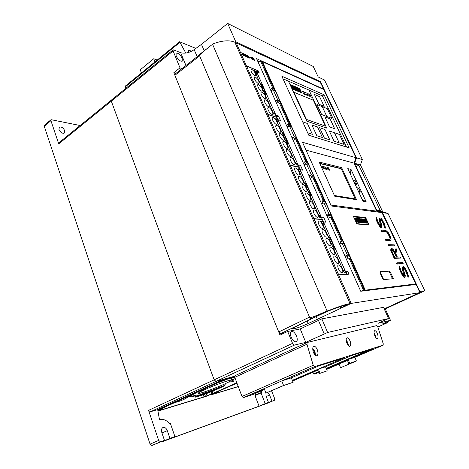 <?xml version="1.0" encoding="UTF-8"?>
<svg xmlns="http://www.w3.org/2000/svg" width="469" height="469" viewBox="0 0 469 469"><rect width="100%" height="100%" fill="white"/><g stroke="black" fill="none" stroke-linecap="round" stroke-linejoin="round"><path stroke-width="0.7" d="M188.52 52L188.972 52.323M188.726 52.405L188.391 50.271C188.931 49.954 189.875 50.33 191.217 51.414M195.872 48.424L179.627 41.764L185.824 53.079M141.468 72.912L140.254 69.793L153.709 58.754L154.958 61.902M157.232 60.044L153.709 58.754M179.627 41.764L125.053 86.308L125.563 88.571M182.048 68.585L180.002 67.841L173.102 50.951L173.096 49.902L173.647 49.896L180.676 52.686C184.809 53.871 189.318 52.856 194.195 49.644L201.465 44.332L227.682 23.45L313.245 66.469L318.228 76.992L324.495 80.006L362.367 159.554L360.444 164.877L382.745 211.924L388.004 213.407L382.511 212.692L377.176 211.185L376.748 210.27L376.378 210.475M150.356 411.794L148.544 410.375L158.669 440.426L160.492 441.816L164.467 440.368L161.817 432.553C161.143 430.073 161.529 428.385 162.989 427.494C164.777 427.036 166.208 428.086 167.292 430.648L169.93 438.374L174.908 436.557L170.37 423.384L169.162 423.314C166.835 420.629 164.367 419.356 161.746 419.497L159.442 419.444L157.69 409.584L150.356 411.794L215.992 381.414L234.629 376.214L215.992 381.414L214.163 379.849L111.3 101.146L111.458 100.044M387.722 321.576L387.64 322.625L382.692 323.821L390.46 320.35L378.102 323.264L388.584 318.557L327.632 332.457L305.776 342.37L294.391 345.114L215.992 381.408L214.163 379.843L111.305 101.152L111.388 100.096L58.883 142.799L58.731 143.854L50.916 120.668L51.051 119.677L80.123 125.516M261.643 390.765L261.638 392.348L261.051 392.94L265.19 403.627L259.087 406.201L168.101 439.465L174.908 436.557M216.408 392.782L212.92 394.06L216.408 392.782M238.281 386.62L210.868 394.898L236.886 382.927M238.234 386.497L215.195 393.479L218.355 391.85L216.655 392.195L236.921 383.032M237.038 383.331L229.3 386.479M157.69 409.584L223.396 379.421L234.617 376.29M157.848 410.475L161.535 409.179L157.906 410.791M234.629 376.818L226.662 379.052L219.533 381.778L157.807 410.234M236.851 382.845L205.774 396.51L157.953 411.061M224.194 380.465L220.084 381.954L224.194 380.465M210.505 394.57L206.952 395.871L210.505 394.57M236.816 382.739L214.444 392.864L204.021 396.891L159.671 410.352L162.825 408.663L160.421 409.185L216.379 383.396L228.544 378.741L234.67 377.023M232.8 379.638L235.221 378.53M189.06 396.686L191.035 396.106L195.456 397.132L203.265 394.81L213.682 390.794L223.279 386.415L226.164 383.279M199.999 395.783L217.716 388.959M190.971 396.123L190.385 395.971M224.733 383.941C215.834 388.051 200.755 393.555 198.469 393.509C197.232 393.456 199.155 392.242 204.25 389.868C213.717 385.459 230.086 379.573 231.1 380.171C231.686 380.459 229.564 381.719 224.733 383.941M197.009 392.36L183.49 399.629L177.575 401.956L175.383 402.291M206.26 391.31L204.695 392.834L200.251 394.834L194.401 395.361L192.173 395.004M228.831 381.954L233.339 381.672L228.467 382.141M232.284 381.655L233.169 380.611L233.339 381.672M231.358 378.8L232.753 379.515L231.287 379.187M231.657 377.867L234.74 377.252M255.505 395.344L255.611 393.385M261.051 392.94L255.001 395.56L259.087 406.201M169.93 438.374L161.4 442.015L260.911 405.621L268.485 402.425L266.099 396.276L265.917 393.022M265.19 403.627L268.485 402.425M267.518 392.471L269.605 395.056L271.985 401.147L264.375 404.155M271.985 401.147L264.446 404.325M271.551 390.73L274.629 398.586L274.441 400.25M160.492 441.816L151.886 445.497L164.467 440.368M161.4 442.015L161.301 441.722M151.886 445.497L150.068 444.125L44.256 126.302L44.397 125.311L51.051 119.677M58.983 129.561L59.299 127.205C61.357 126.53 63.168 127.691 64.728 130.687L64.411 133.055C62.365 133.729 60.554 132.563 58.983 129.561M376.795 325.597L307.131 342.487L306.949 344.228L313.251 365.287L314.447 366.682L383.155 345.172L383.232 343.713L377.738 326.752L376.795 325.597M319.084 373.646L317.378 369.531L318.351 369.109L325.504 366.799L327.192 370.832L319.084 373.646L327.192 370.832M253.635 394.247L243.393 397.659L242.004 396.463L234.764 377.328L234.987 375.675L301.086 345.272M319.049 365.797L291.355 377.844L319.043 365.797L344.393 357.824L292.351 380.324M292.627 381.016L317.66 370.211M325.515 366.822L351.68 355.531L372.802 348.883L326.354 368.839M312.952 372.245L313.966 374.162L318.65 372.597M340.57 367.708L355.068 361.546L348.819 363.645L347.207 359.887L348.121 359.489L354.822 357.325L356.411 361.013L340.57 367.708L339.023 364.061L347.447 360.444M243.393 397.659L281.763 380.934L291.349 377.838L293.137 382.276L283.188 385.717L265.946 393.086L283.575 385.489L293.137 382.276M326.365 368.863L347.23 359.946M347.429 360.403L326.53 369.255M292.369 380.377L317.407 369.595M317.636 370.164L297.428 378.888L292.433 380.541M264.534 389.458L253.307 393.485L264.246 388.719M318.351 369.109L320.057 373.224M264.199 388.59L265.946 393.086M314.447 366.682L281.763 380.934L283.575 385.489M348.121 359.489L349.739 363.252L356.411 361.013M348.819 363.645L349.739 363.252M261.227 390.038L261.514 390.771M297.188 378.295L297.428 378.888M327.479 368.388L327.684 368.874M253.623 394.253L264.551 389.499L253.623 394.253M313.908 346.31C315.326 346.257 316.54 347.635 317.536 350.443C318.258 353.175 318.058 354.939 316.933 355.731C315.502 355.983 314.248 354.617 313.175 351.621C312.454 348.895 312.641 347.142 313.738 346.368L313.908 346.31M347.083 337.774C348.274 337.756 349.329 339.023 350.255 341.573C350.947 344.064 350.83 345.653 349.909 346.333C348.719 346.509 347.629 345.248 346.644 342.552C345.952 340.06 346.058 338.483 346.96 337.821L347.083 337.774M374.772 330.651C375.78 330.657 376.713 331.823 377.58 334.163C378.243 336.455 378.19 337.897 377.416 338.489C376.408 338.612 375.452 337.446 374.543 334.983C373.875 332.697 373.922 331.266 374.678 330.686L374.772 330.651M374.121 333.148L375.311 335.159L376.032 337.827M346.186 340.043L347.834 342.64L348.537 345.888M312.753 348.391L314.951 351.598L315.555 355.479M312.741 349.223L314.47 351.727L314.898 354.892M313.145 351.527L313.802 353.216M346.257 340.834L347.441 342.751L347.98 345.266M374.268 333.981L375.517 337.123M305.917 374.52L308.145 373.781M311.258 372.21L308.743 373.301M336.367 364.571L337.938 364.05M340.816 362.66L339.034 363.422M227.682 23.45L235.772 41.782L320.427 81.635L356.54 157.871L362.367 159.554M354.646 164.373L355.004 164.162L354.593 163.294L356.54 157.871M354.593 163.294L360.444 164.877M355.004 164.162L358.785 165.176L380.353 210.763L376.748 210.27M377.176 211.185L382.745 211.924M355.766 166.753L358.785 165.176M356.176 166.718L376.724 210.288M319.817 82.052L320.427 81.635M418.928 290.387L419.245 290.241L419.638 291.542L424.826 290.757L385.242 308.889M382.511 212.692L419.245 290.241M388.004 213.407L424.826 290.757M182.218 58.32L182.248 61.152C180.237 61.515 178.197 59.786 176.121 55.958L176.092 53.144C178.12 52.78 180.16 54.51 182.218 58.32M235.772 41.782L235.075 42.321M201.465 44.332L204.214 50.816M390.46 320.35L385.067 308.502M384.639 309.868L384.961 309.804L384.674 308.684M296.502 336.044C297.581 338.976 297.493 340.887 296.244 341.766C294.468 342.118 292.767 340.6 291.155 337.217C290.094 334.286 290.182 332.386 291.413 331.519C293.195 331.161 294.895 332.668 296.502 336.044M294.391 345.114L292.562 343.372L287.696 331.46L300.207 328.927L321.84 318.85L383.49 307.347L388.584 318.557M305.776 342.37L300.207 328.927M324.237 334.022L318.486 320.444M327.632 332.457L321.84 318.85M287.696 331.46L280.011 335.136L278.785 332.105L280.538 333.688L284.906 332.791M175.898 73.434L173.841 72.707L180.002 67.841M199.319 54.984L174.902 74.219L174.849 75.198L173.841 72.707M236.235 42.867L319.711 81.993L320.995 83.588L323.622 89.122L323.323 89.327M323.622 89.122L256.584 58.684L360.731 291.261L416.109 284.437L419.263 291.102L419.497 292.72L384.193 308.895L419.497 292.72M252.58 59.534L251.583 57.3L252.146 58.385L252.92 58.736L252.557 57.74L253.547 59.968L252.99 58.883L252.211 58.531L252.58 59.534M249.655 57.47L250.903 58.033L249.655 57.47M248.382 57.658L248.511 56.427L248.095 55.846L247.726 56.01L247.755 55.571L248.617 56.485L248.523 57.599L249.391 58.109L248.382 57.658M246.155 56.479L246.676 56.772L246.782 56.409L245.316 54.468L246.037 54.791L245.48 54.662L245.715 55.307L246.887 56.462L246.747 56.925L246.155 56.479M243.681 55.547L242.672 53.273L243.634 53.882L244.625 55.975L243.634 54.674L243.311 54.533L243.681 55.547M242.444 54.82L243.083 55.102L243.048 54.65L241.605 52.786L242.432 53.161L242.367 53.812L243.194 54.803L243.053 55.266L242.444 54.82M245.088 56.18L243.651 53.712L244.906 55.752L244.431 54.064L245.604 56.063L245.223 54.427L245.803 56.497L244.63 54.498L245.088 56.18M247.269 56.978L247.79 57.271L247.896 56.907L246.43 54.973L247.151 55.295L246.594 55.166L246.829 55.811L247.995 56.96L247.861 57.423L247.269 56.978M251.888 59.223L250.968 57.025L251.888 59.223M253.618 60.003L253.172 58.021L254.731 60.501L253.618 59.575L253.618 60.003M236.247 42.855L246.366 65.795L258.366 70.919L259.328 73.07L256.695 71.956L275.901 115.116L278.463 115.984L280.474 120.48L277.912 119.642L298.032 164.848L300.512 165.41L302.611 170.124L300.137 169.59L321.23 216.995L323.622 217.223L325.826 222.165L323.446 221.966L345.589 271.727L347.869 271.592L349.024 274.183L338.636 274.887L351.217 303.402L419.45 292.732M253.5 59.95L252.557 57.74M252.627 59.557L252.211 58.531M252.897 58.754L252.117 58.408L251.601 57.341M250.809 57.904L249.608 57.365M249.344 58.086L248.494 57.617L248.588 56.509L247.655 55.623M246.055 54.92L245.334 54.51M246.893 56.913L245.48 54.662M246.776 56.761L245.996 56.245M244.566 55.946L243.739 54.726M243.733 55.571L243.311 54.533M243.927 54.732L243.61 53.906L242.69 53.314M242.842 53.472L243.212 54.398L243.845 54.41L242.842 53.472L243.241 54.381L243.868 54.574M243.194 55.254L242.403 53.185L241.623 52.833M243.083 55.102L242.285 54.58M245.756 56.444L245.135 54.422M245.058 56.128L244.63 54.498M244.906 55.752L243.681 53.759M245.604 56.063L244.449 54.146M247.169 55.424L246.448 55.014M248.001 57.411L246.594 55.166M247.89 57.259L247.11 56.743M250.962 57.054L251.935 59.246M253.682 60.026L253.618 59.575M254.679 60.472L253.19 58.086M253.36 58.414L253.559 59.463L254.163 59.704L253.36 58.414L253.582 59.44L254.163 59.704M338.636 274.887L351.205 303.402L341.678 307.887L340.658 308.057L340.078 306.726M351.217 303.402L308.215 323.546C302.37 326.172 297.616 327.913 293.952 328.763L292.228 329.021C291.56 328.851 292.697 328.048 295.64 326.6L311.14 318.967M338.624 274.893L236.241 42.872L234.852 42.222C229.523 39.982 222.47 40.445 213.694 43.617L211.437 45.124C203.997 50.998 199.987 54.386 199.401 55.283L199.401 54.609L211.437 45.124M351.205 303.402L350.044 303.584L234.852 42.222M327.075 310.97L328.493 310.607L311 318.99L309.821 317.859C311.006 317.853 316.757 315.555 327.075 310.97L212.563 44.238M309.821 317.859L199.401 55.283M311 318.99L327.497 311.363C336.648 307.693 343.378 305.477 347.681 304.709L340.658 308.057M328.493 310.607C338.301 306.72 345.483 304.381 350.044 303.584M309.786 317.777L199.454 55.406M256.854 72.021L258.366 70.919M334.825 266.281L337.281 271.856M330.821 257.211L333.266 262.746M326.852 248.218L329.273 253.706M322.918 239.296L325.316 244.736M319.008 230.443L321.394 235.843M315.191 221.796L317.501 227.019M315.133 221.661L315.432 221.661M338.565 264.956C340.611 264.674 344.129 271.95 342.282 272.647L342.007 272.718C339.978 273.058 336.42 265.718 338.272 265.032L338.565 264.956M334.602 256.01C336.642 255.787 340.131 262.933 338.313 263.637L338.014 263.707C335.986 263.988 332.457 256.772 334.28 256.086L334.602 256.01M330.668 247.134C332.709 246.964 336.162 253.993 334.379 254.696L334.051 254.773C332.023 254.995 328.529 247.896 330.323 247.21L330.668 247.134M326.764 238.322C328.804 238.211 332.228 245.123 330.475 245.826L330.123 245.903C328.095 246.073 324.63 239.096 326.395 238.404L326.764 238.322M322.895 229.587C324.935 229.523 328.323 236.323 326.6 237.027L326.225 237.103C324.196 237.22 320.761 230.355 322.496 229.663L322.895 229.587M319.049 220.917C321.089 220.905 324.454 227.594 322.754 228.297L322.355 228.38C320.327 228.438 316.927 221.685 318.627 220.999L319.049 220.917M338.577 274.781L346.679 274.218L344.75 269.874L344.293 269.898L345.342 272.26L344.088 272.337L321.441 221.35L322.748 221.456L323.757 223.719L324.226 223.754L322.848 224.522M315.244 221.644L314.013 218.853L322.379 219.603L324.226 223.754M344.293 269.898L343.244 270.431M333.031 244.636L330.88 239.794L331.366 239.8L333.518 244.636L332.017 245.158L333.189 244.812L334.262 247.233L334.174 250.018M333.518 244.636L333.189 244.812M332.72 244.806L333.799 247.227L333.934 249.473M327.983 236.077L329.496 237.554L330.569 239.958M327.931 235.96L329.965 237.572L330.956 239.8M330.88 239.794L329.865 240.321M323.757 223.719L322.742 224.282M322.748 221.456L321.74 222.025M345.946 272.559L347.869 271.592M313.796 218.63L322.273 219.363L320.433 215.23L319.958 215.183L320.954 217.428L319.641 217.299L298.073 168.746L299.433 169.039L300.394 171.191L300.887 171.296L299.122 167.339L290.323 165.428M322.273 219.363L321.922 219.562M310.226 210.54L312.571 215.846M306.421 201.916L308.743 207.181M302.646 193.357L304.95 198.58M298.9 184.868L301.186 190.051M295.183 176.444L297.452 181.585M291.571 168.26L293.746 173.184M291.495 168.084L291.8 168.119M314.183 209.936C316.223 209.989 319.547 216.543 317.888 217.241L317.46 217.323C315.432 217.323 312.067 210.704 313.732 210.018L314.183 209.936M310.408 201.418C312.448 201.518 315.743 207.972 314.113 208.67L313.655 208.746C311.633 208.699 308.291 202.186 309.933 201.5L310.408 201.418M306.662 192.97C308.696 193.117 311.967 199.466 310.367 200.163L309.886 200.24C307.863 200.146 304.551 193.732 306.163 193.046L306.662 192.97M302.945 184.581C304.979 184.774 308.221 191.024 306.644 191.721L306.146 191.798C304.123 191.657 300.84 185.343 302.423 184.657L302.945 184.581M299.257 176.262C301.291 176.496 304.504 182.652 302.956 183.35L302.435 183.42C300.418 183.232 297.158 177.018 298.712 176.332L299.257 176.262M295.599 168.002C297.627 168.277 300.817 174.345 299.298 175.037L298.747 175.107C296.736 174.878 293.5 168.758 295.03 168.066L295.599 168.002M319.958 215.183L318.955 215.746M308.268 191.698L309.423 191.381L310.449 193.685L310.361 196.4M309.739 191.194L309.235 191.123L307.183 186.515L307.687 186.586L309.739 191.194L309.423 191.381M309.235 191.123L308.262 191.674M308.936 191.299L309.962 193.609L310.085 195.79M304.44 183.01L305.864 184.393L306.884 186.685M304.41 183.004L305.43 183.367L306.351 184.481L307.259 186.527M307.183 186.515L306.21 187.067M300.394 171.191L299.427 171.783M300.887 171.296L299.568 172.105M299.433 169.039L298.472 169.631M321.781 218.255L323.622 217.223M290.217 165.199L299.023 167.111L297.27 163.165L296.771 163.054L297.727 165.194L296.361 164.889L275.795 118.587L277.202 119.05L278.117 121.102L278.627 121.272L276.945 117.49L267.858 114.512M286.823 157.496L289.051 162.55M283.194 149.283L285.41 154.295M279.6 141.134L281.793 146.105M276.03 133.044L278.211 137.98M272.489 125.012L274.652 129.913M269.065 117.262L271.117 121.911M268.972 117.045L269.282 117.109M290.962 157.543C292.99 157.871 296.144 163.822 294.661 164.513L294.081 164.578C292.07 164.297 288.869 158.288 290.364 157.602L290.962 157.543M287.368 149.423C289.391 149.793 292.521 155.661 291.061 156.347L290.463 156.412C288.453 156.083 285.281 150.162 286.747 149.482L287.368 149.423M283.798 141.368C285.814 141.779 288.922 147.559 287.491 148.245L286.87 148.304C284.865 147.94 281.711 142.101 283.153 141.421L283.798 141.368M280.251 133.378C282.268 133.823 285.351 139.522 283.944 140.208L283.299 140.254C281.3 139.85 278.176 134.099 279.588 133.425L280.251 133.378M276.739 125.44C278.75 125.927 281.81 131.543 280.427 132.223L279.764 132.27C277.765 131.83 274.664 126.155 276.048 125.481L276.739 125.44M273.245 117.567C275.256 118.082 278.293 123.628 276.939 124.303L276.253 124.344C274.254 123.869 271.176 118.27 272.536 117.602L273.245 117.567M296.771 163.054L295.816 163.652M285.627 140.718L286.77 140.448L287.743 142.646L287.655 145.29M287.069 140.249L286.547 140.12L284.595 135.723L285.117 135.858L287.069 140.249L286.77 140.448M286.547 140.12L285.615 140.694M286.266 140.307L287.245 142.506L287.362 144.622M281.951 132.451L283.335 133.718L284.308 135.899M282.197 132.539L283.176 132.979L284.677 135.74M284.595 135.723L283.663 136.297M278.117 121.102L277.191 121.729M278.627 121.272L277.361 122.116M277.202 119.05L276.276 119.671M298.753 166.501L300.512 165.41M267.758 114.295L276.851 117.273L275.174 113.516L274.664 113.34L275.573 115.386L274.16 114.911L254.532 70.713L255.98 71.329L256.854 73.293L257.375 73.51L255.769 69.904L246.43 65.953M264.516 106.955L266.644 111.769M261.063 99.123L263.173 103.901M257.633 91.349L259.726 96.092M254.227 83.634L256.309 88.342M250.851 75.972L252.908 80.65M247.603 68.621L249.543 73.012M247.491 68.374L247.814 68.468M268.825 107.589C270.83 108.151 273.837 113.598 272.512 114.272L271.797 114.301C269.804 113.779 266.755 108.28 268.092 107.612L268.825 107.589M265.395 99.844C267.394 100.442 270.379 105.818 269.077 106.486L268.344 106.51C266.357 105.953 263.332 100.524 264.639 99.862L265.395 99.844M261.989 92.159C264.856 94.339 266.081 96.538 265.671 98.76L264.921 98.771C262.933 98.185 259.926 92.827 261.21 92.17L261.989 92.159M258.607 84.531C261.456 86.718 262.687 88.899 262.288 91.092L261.514 91.097C258.659 88.928 257.422 86.736 257.809 84.531L258.607 84.531M255.247 76.957C258.085 79.144 259.316 81.319 258.929 83.476L258.138 83.476C255.294 81.301 254.063 79.126 254.433 76.951L255.247 76.957M251.917 69.435C254.743 71.634 255.968 73.791 255.593 75.919L254.784 75.908C251.953 73.733 250.722 71.569 251.085 69.424L251.917 69.435M274.664 113.34L273.744 113.967M264.018 92.076L264.633 91.643L265.149 91.842L266.081 93.941L265.993 96.526M265.442 91.637L264.903 91.449L263.039 87.252L263.572 87.439L265.442 91.637L265.149 91.842M264.903 91.449L264.006 92.041M264.633 91.643L265.565 93.747L265.677 95.805M260.512 84.18L261.837 85.352L262.757 87.433M260.981 84.373L261.849 84.842L263.121 87.281M263.039 87.252L262.142 87.844M256.854 73.293L255.963 73.938M257.375 73.51L256.162 74.389M255.98 71.329L255.089 71.974M276.78 117.121L278.463 115.984M355.965 157.707L354.06 163.13L376.689 211.138L381.959 212.609L331.272 205.991L302.487 142.271L355.965 157.707L323.657 89.479L262.452 61.738L260.658 61.257L257.827 61.451M414.18 284.677L415.733 283.944L381.959 212.609M415.733 283.944L363.592 290.381L349.083 258.085L347.758 258.349L346.691 255.963L345.161 256.479M360.784 291.255L363.586 290.381M270.795 90.411L272.266 90.066L271.352 88.025L274.107 88.53L272.184 89.878M349.083 258.085L350.331 257.991L349.264 255.617L347.048 256.766M272.724 88.108L260.664 61.263M365.199 290.065L262.452 61.738M308.79 135.254L281.857 76.224L324.056 94.744L349.147 147.858L308.79 135.254M356.886 223.965L353.339 216.25L365.662 217.581L369.121 225.014L356.886 223.965M380.212 271.615L389.188 271.023L389.639 272.002L390.284 271.956L393.409 278.686L383.191 279.641L379.984 272.671L380.676 272.624L380.212 271.615M385.477 228.045L384.252 224.305L381.274 219.058L380.47 218.97L380.271 220.178L382.012 226.187L381.795 227.547L381.18 227.494L378.594 223.842L376.589 218.976L376.525 217.411L377.733 221.163L380.758 226.504L381.291 226.55L381.52 225.941L379.702 218.613L379.972 218.003L380.863 218.103L382.118 219.568L384.674 224.399L385.477 228.045L385.002 228.292L382.534 221.925L381.338 219.938L380.359 219.263M381.795 227.547L380.699 227.746L378.12 224.094L376.115 219.228L376.044 217.663L376.525 217.411M380.916 226.515L379.298 220.196L379.233 218.865L379.972 218.003M394.798 245.844L388.385 245.973L387.916 244.97L388.402 244.724L394.335 244.865L394.798 245.844L388.871 245.727L388.402 244.724M403.182 263.596L396.885 264.088L396.405 263.068L396.903 262.828L402.713 262.599L403.182 263.596L397.378 263.842L396.903 262.828M408.581 277.027L407.244 273.028L404.19 267.635L403.434 267.676L403.305 269.071L405.239 275.543L405.105 277.12L404.524 277.173L401.915 273.503L399.787 268.368L399.647 266.615L400.972 270.636L404.079 276.124L404.577 276.083L404.765 275.356L402.695 267.406L402.918 266.673L403.762 266.627L405.005 268.057L407.649 273.058L408.581 277.027L408.089 277.261L405.456 270.513L404.231 268.485L403.375 267.887M405.105 277.12L404.026 277.408L401.417 273.744L399.295 268.608L399.154 266.855L399.647 266.615M404.131 276.118L402.332 269.136L402.203 267.647L402.918 266.673M400.561 258.05L394.224 258.425L390.771 250.446L390.958 248.98L391.445 248.734L392.313 248.746L393.221 249.461L395.361 252.797L396.129 248.658L396.633 249.725L395.871 253.876L397.395 257.106L400.092 257.053L400.561 258.05L394.722 258.179L391.99 252.363L391.263 250.2L391.445 248.734M395.039 252.164L395.648 248.904L396.129 248.658M390.525 240.316L385.77 240.398L385.301 239.407L390.05 239.337L390.53 238.698L389.815 236.1L387.429 232.114L386.304 231.393L382.001 231.094L381.537 230.109L385.858 230.42L388.285 232.636L389.557 234.752L390.935 238.246L391.04 239.653L390.525 240.316L386.257 240.151L385.788 239.155M389.762 239.325L390.015 238.334L389.34 236.347L386.948 232.36L385.823 231.639L381.52 231.346L381.057 230.361L381.537 230.109M283.036 78.804L322.379 95.869L346.497 147.032M324.056 94.744L322.379 95.869M326.758 128.119L309.018 90.071L326.746 128.119L306.802 121.172L288.458 81.155M308.59 93.87L310.068 94.498L311.34 97.2L309.851 96.579L308.584 93.859L310.073 94.492L311.322 97.194M307.084 93.225L308.35 95.957L306.843 95.324L305.571 92.586L307.084 93.225L308.338 95.946M304.047 91.942L305.319 94.691L303.783 94.046L302.505 91.285L304.047 91.942L305.307 94.685M299.703 88.559L301.696 92.868L292.492 89.016L290.469 84.613L299.703 88.559L299.322 88.823M313.345 100.225L325.404 126.108L306.433 119.419L293.981 92.258L313.345 100.225L325.392 126.102M305.577 92.598L307.078 93.231M302.511 91.303L304.035 91.947M298.114 88.993L298.565 88.946L299.58 91.138L298.102 89.391L298.741 90.787L298.108 90.693M297.821 90.066L297.657 89.708M299.58 91.138L298.665 90.839M296.267 89.831L297.065 90.077L296.027 88.471L296.103 89.679L295.083 88.072L295.751 89.526L295.124 89.438M294.831 88.811L294.667 88.442M295.335 88.014L296.05 87.879L297.065 90.077M296.344 89.778L295.634 89.608M292.474 86.554L293.025 86.589L294.04 88.811L293.371 88.858L293.184 88.448M292.967 88.571L291.976 87.861L292.867 87.861L291.906 86.841L291.765 86.05L292.562 86.753L292.087 86.478M292.222 87.685L291.542 86.941M291.366 86.56L291.466 86.255M293.143 86.847L294.262 87.117L294.444 87.515L294.063 87.68M294.444 87.515L293.875 87.275L294.602 87.984L294.473 88.565M294.778 88.365L294.28 88.154L295.089 88.917L294.983 89.532L293.928 88.887M296.156 88.113L297.252 88.389L297.434 88.782L297.065 88.952M297.434 88.782L296.877 88.547L297.768 89.626L297.469 89.825M297.768 89.626L297.282 89.421L298.079 90.177L297.973 90.787L296.941 90.165M300.236 91.631L299.421 91.244M297.34 88.577L297.879 88.653L298.964 90.218L298.331 88.846M298.196 90.88L298.489 90.681L297.475 88.483M298.894 91.174L299.187 90.974M296.402 90.13L296.695 89.925M294.35 87.31L294.948 87.41L295.892 88.893L295.599 87.685M295.212 89.632L295.505 89.427L294.491 87.216M295.81 89.878L296.103 89.679M293.371 88.858L293.67 88.653L292.65 86.431M294.04 88.811L293.67 88.653M291.349 86.489L291.642 86.284M291.607 87.046L291.906 86.841M292.017 87.51L292.316 87.304M292.181 88.319L292.269 87.656M292.029 86.525L293.272 88.184L292.48 88.113M292.855 88.647L293.154 88.442M295.282 89.333L294.344 88.934L293.324 86.718M294.045 89.139L294.344 88.934M298.266 90.587L297.346 90.195L296.332 87.996M297.047 90.4L297.346 90.195M298.993 89.169L299.644 89.415L299.838 89.837L299.38 89.573M299.07 90.03L298.952 89.38M299.322 90.581L299.609 90.382L299.21 89.931M299.791 90.898L299.609 90.382M299.433 90.828L300.142 90.927M299.486 91.385L299.574 90.734M299.615 89.989L300.125 90.482M299.328 89.62L300.535 91.244L299.779 91.185M300.137 91.701L300.43 91.496M293.987 92.276L313.333 100.231M334.649 128.699L329.566 126.9L324.876 116.869L330.012 118.804L334.649 128.699M331.905 118.428L326.846 116.505L322.238 106.645L327.333 108.702L331.911 118.423L326.846 116.505M326.799 116.488L321.599 114.506L316.944 104.511L322.191 106.627L326.811 116.482L321.599 114.506M324.149 106.352L318.973 104.247L314.388 94.427L319.606 96.661L324.149 106.352M344.152 144.417L339.204 142.852L334.473 132.75L339.462 134.456L344.152 144.417L339.204 142.852L334.473 132.75M339.163 142.834L334.069 141.222L329.297 130.974L334.432 132.733L339.163 142.834L334.069 141.222L329.297 130.974M329.795 139.862L324.425 138.156L319.565 127.638L324.982 129.497L329.801 139.856L324.425 138.156L319.565 127.638M322.438 137.517L316.827 135.74L311.908 125.012L317.554 126.952L322.438 137.517L316.827 135.74L311.908 125.012M302.675 121.852L307.424 123.476L312.389 134.322L307.687 132.833M329.566 126.9L324.888 116.863M329.578 126.894L334.655 128.694M326.858 116.5L322.238 106.645M316.944 104.511L321.605 114.5M324.155 106.346L318.979 104.241L314.388 94.427M312.389 134.322L307.682 132.821M385.77 240.398L386.257 240.151M390.056 238.944L390.53 238.698M390.015 238.334L390.495 238.088M389.34 236.347L389.815 236.1M388.713 235.016L389.188 234.77M387.505 233.005L387.98 232.759M386.948 232.36L387.429 232.114M385.823 231.639L386.304 231.393M381.52 231.346L382.001 231.094M394.224 258.425L394.722 258.179M391.498 252.609L391.99 252.363M390.771 250.446L391.263 250.2M390.706 249.69L391.199 249.444M394.64 257.159L392.412 252.41L391.738 250.399L391.943 249.737L392.752 249.743L393.579 250.411L397.003 257.112L394.64 257.159M396.405 257.123L393.092 250.651L391.867 249.989M392.266 249.989L392.752 249.743M393.092 250.651L393.579 250.411M394.3 252.65L394.787 252.404M407.215 275.403L407.708 275.168M407.133 274.635L407.625 274.394M406.752 273.263L407.244 273.028M405.456 270.513L405.949 270.279M404.231 268.485L404.724 268.245M403.698 267.869L404.19 267.635M404.026 277.408L404.524 277.173M402.736 275.936L403.24 275.696M401.417 273.744L401.915 273.503M400.051 270.83L400.549 270.59M399.295 268.608L399.787 268.368M404.266 275.596L404.765 275.356M403.885 274.213L404.384 273.972M402.748 270.607L403.246 270.367M402.332 269.136L402.824 268.895M402.203 267.647L402.695 267.406M396.885 264.088L397.378 263.842M388.385 245.973L388.871 245.727M384.164 226.515L384.639 226.263M384.111 225.824L384.586 225.571M383.777 224.557L384.252 224.305M382.534 221.925L383.009 221.673M381.338 219.938L381.807 219.685M380.805 219.31L381.274 219.058M380.699 227.746L381.18 227.494M379.409 226.24L379.89 225.988M378.12 224.094L378.594 223.842M376.806 221.309L377.287 221.051M376.115 219.228L376.589 218.976M381.045 226.193L381.52 225.941M380.705 224.915L381.18 224.663M379.673 221.561L380.148 221.304M379.298 220.196L379.773 219.943M379.233 218.865L379.702 218.613M380.277 271.756L388.965 271.182L392.489 278.774M383.671 279.594L380.5 272.706M389.188 271.023L388.848 271.188M380.676 272.624L380.095 272.905M390.284 271.956L389.499 272.337M365.662 217.581L365.017 217.933L365.99 219.304M363.915 219.334L364.618 219.158L366.336 222.845L365.826 222.798L364.149 220.395L365.24 222.746L364.343 222.834M363.938 221.96L363.592 221.216M363.241 220.448L362.93 219.785M366.336 222.845L365.146 222.793M361.939 222.529L363.029 222.541L362.549 222.499L361.406 220.031L362.08 222.453L361.763 222.423L360.157 219.914L361.3 222.382L360.403 222.47M359.999 221.591L359.647 220.835M359.289 220.061L358.978 219.386M360.315 219.398L360.21 219.023L361.306 218.812L363.029 222.541M362.08 222.453L361.124 222.476M356.499 218.513L357.29 218.402L359.025 222.177L358.029 222.4L357.87 222.054M356.833 219.797L356.546 219.175M357.847 222.077L356.434 222.177L356.071 221.397L357.401 221.35L355.502 218.777L355.602 218.214L356.417 218.337L356.751 219.064L356.1 218.853L356.135 219.222L357.935 221.462L357.847 222.077L356.938 221.907L356.575 221.122M356.792 221.251L355.004 219.052L355.584 218.226L355.092 218.495M356.751 219.064L356.229 219.322M357.384 218.607L358.937 218.572L359.248 219.24L358.65 219.504M359.342 220.999L359.846 220.729L359.184 220.665L359.594 221.55L360.35 221.62L360.673 222.324L359.424 222.212L357.689 218.443M360.673 222.324L358.832 222.283M361.394 219.005L362.895 218.976L363.199 219.639L362.619 219.897M363.199 219.639L362.467 219.568L363.792 221.11L363.153 221.046L363.557 221.925L364.29 221.989L364.612 222.687L362.818 222.658M365.709 219.85L367.52 222.359L366.951 223.215L366.066 222.986M366.406 222.136L365.75 221.591M364.771 219.48L365.257 219.216M362.965 219.129L363.721 219.064L365.38 221.432L364.307 219.123M364.413 222.98L364.905 222.711L363.188 219.005M365.328 223.062L365.826 222.798M365.24 222.746L364.905 222.711M362.05 222.763L362.549 222.499M359.008 218.73L359.846 218.665L361.329 220.987L360.708 218.753M360.473 222.623L360.972 222.353L359.242 218.601M361.265 222.693L361.763 222.423M361.3 222.382L360.972 222.353M358.029 222.4L358.533 222.13L356.792 218.349M359.025 222.177L358.533 222.13M355.004 219.052L355.502 218.777M355.443 220.002L355.948 219.727M356.059 220.641L356.557 220.366M356.651 221.087L357.155 220.811M356.944 221.327L357.36 221.104M356.434 222.177L356.938 221.907M359.248 219.24L358.492 219.164L359.846 220.729M358.926 222.482L359.424 222.212M363.305 221.374L363.792 221.11M364.612 222.687L363.399 222.576L361.675 218.853M362.9 222.845L363.399 222.576M364.958 219.879L365.263 219.211L366.031 219.328L366.359 220.031L365.75 219.826M365.263 219.211L364.771 219.474M365.386 220.805L365.181 219.756M365.732 221.55L366.207 221.298L365.615 220.676M366.283 221.995L366.776 221.731L366.207 221.298M366.57 222.224L366.776 221.731M366.013 222.154L366.963 222.306L366.975 222.007M366.096 223.056L366.588 222.793L366.236 222.03M365.879 220.289L366.359 220.031M367.444 222.951L366.588 222.793M339.585 244.038L341.115 243.534L340.06 241.183L342.651 240.914L349.264 255.617M364.524 290.27L350.044 258.061M273.82 88.547L261.778 61.761M274.107 88.53L275.28 90.693M279.887 100.929L280.767 103.338L278.029 102.904L277.103 100.835L275.625 101.198M287.087 126.8L288.576 126.413L287.626 124.303L290.059 124.666L280.48 103.356M290.059 124.666L291.483 126.718L296.338 137.464L294.198 138.947M296.326 137.481L296.953 140.002L294.538 139.709L293.576 137.569L292.087 137.968M303.965 164.484L305.466 164.062L304.481 161.875L306.878 162.063L296.953 140.002M306.878 162.063L308.42 164.361M313.356 175.336L314.306 177.903L311.645 177.839L310.648 175.623L309.141 176.051M321.453 203.54L322.965 203.077L321.945 200.808L324.302 200.814L314.019 177.95M324.302 200.814L325.797 202.977L331.02 214.544L328.716 215.904M331.008 214.562L331.993 217.217L329.373 217.358L328.341 215.06L326.823 215.529M342.364 240.984L331.706 217.276M346.931 256.508L349.317 255.224L347.506 255.247L344.996 256.121M343.894 243.212L343.466 243.434M277.824 102.453L279.893 100.911L277.853 100.143L275.45 100.806M342.651 240.914L340.465 242.086M324.589 200.755L322.473 201.981M323.288 200.668L312.987 177.745M330.709 217.182L341.391 240.955M307.166 162.022L305.12 163.288M305.835 161.817L295.898 139.692M290.352 124.637L288.365 125.95M288.986 124.32L279.395 102.957M341.115 243.534L339.832 244.214M343.367 243.434L343.707 243.253M322.965 203.077L322.185 203.528M330.967 214.931L328.822 216.133M305.466 164.062L304.967 164.373M313.315 175.699L311.246 176.948M311.152 176.743L313.368 175.318L311.428 174.914L308.977 175.676M288.576 126.413L288.259 126.624M296.285 137.839L294.28 139.135M279.846 101.281L277.9 102.617M330.844 205.035L376.689 211.138M306.046 150.144L354.06 163.13M347.781 168.606L350.994 169.403L366.183 201.822L363.07 201.33L347.781 168.606M334.719 196.212L319.172 162.069L341.614 167.621L356.522 199.7L334.719 196.212M362.25 199.565L366.183 201.822M358.363 188.028L360.21 191.305L360.022 191.891L358.943 192.507M350.994 169.403L350.366 174.146M354.816 180.424L356.639 183.678L356.458 184.27L355.385 184.88M341.614 167.621L340.4 168.348M326.659 215.165L329.138 214.345L331.02 214.544M325.908 203.194L324.015 202.936L321.541 203.734M304.041 164.654L306.486 163.91L308.444 164.367L313.368 175.318M291.917 137.581L294.344 136.872L296.338 137.464M291.583 126.888L289.572 126.249L287.151 126.941M354.875 199.436L355.367 199.161L334.538 195.808M319.729 163.294L341.145 168.529L355.367 199.161M341.274 168.799L319.864 163.581M334.403 195.509L355.238 198.879M328.417 167.755L329.689 170.212L328.417 169.919L327.139 167.456L328.218 167.879M325.861 167.152L327.139 169.62L325.849 169.321L324.566 166.841L325.662 167.269M323.264 166.536L324.548 169.022L323.241 168.717L321.957 166.225L323.065 166.653M332.591 191.534L321.47 167.111M327.239 167.644L328.294 167.896L329.314 170.124M324.671 167.034L325.738 167.292L326.764 169.532M322.056 166.419L323.141 166.677L324.173 168.934M304.117 322.514L293.178 327.895M344.023 243.452L342.188 243.405L347.506 255.247M342.188 243.405L339.691 244.267M324.015 202.936L329.138 214.345M306.486 163.91L311.428 174.914M289.572 126.249L294.344 136.872M279.893 100.911L275.297 90.699L273.239 89.884L277.853 100.143M273.239 89.884L270.848 90.529M317.361 319.336L316.241 316.686M174.849 75.198L278.785 332.105M179.762 42.462L125.006 87.105M148.544 410.375L214.163 379.849M226.48 378.559L226.662 379.052M219.351 381.285L219.533 381.778M214.444 392.864L213.682 390.794M213.02 393.415L212.258 391.339M211.777 393.79L211.021 391.709M207.022 395.631L206.26 393.544M205.457 396.34L204.701 394.253M204.021 396.891L203.265 394.81M161.881 408.874L161.776 408.558M217.856 388.883L199.882 395.807M223.279 386.415L195.456 397.132M224.563 385.407L194.16 397.108M232.571 379.491L233.011 380.664M231.833 379.327L232.548 381.233M261.638 392.348L255.593 394.968M266.193 396.516L269.605 395.056M161.957 432.975L167.292 430.648M58.731 143.854L173.102 50.951M50.916 120.668L44.256 126.302M158.669 440.426L150.068 444.125M387.605 322.637L377.821 326.999L387.64 322.625M307.072 342.522L301.209 345.213M313.966 374.162L318.492 372.216M326.606 369.431L339.04 364.096L326.606 369.431M354.822 357.325L383.138 345.178L354.822 357.331M242.004 396.463L313.251 365.287M306.949 344.228L234.764 377.328M313.603 373.816L318.316 371.788M326.178 368.411L368.253 350.314M308.057 373.822L310.877 372.603M337.868 364.079L340.529 362.936M180.676 52.686L185.959 65.508M194.195 49.644L197.15 56.69M292.562 343.372L214.163 379.843M319.119 230.426L317.613 227.002M323.03 239.272L321.505 235.825M326.963 248.195L325.427 244.718M330.932 257.188L329.385 253.682M334.93 266.251L333.371 262.722M338.682 274.758L337.393 271.832M334.262 247.233L333.799 247.227M329.965 237.572L329.496 237.554M291.607 168.078L290.434 165.422M295.294 176.432L293.858 173.178M299.011 184.856L297.563 181.573M302.757 193.345L301.297 190.039M306.533 201.905L305.061 198.569M310.337 210.528L308.854 207.163M313.908 218.613L312.682 215.828M310.449 193.685L309.962 193.609M306.351 184.481L305.864 184.393M269.089 117.045L267.969 114.512M272.6 125.012L271.229 121.911M276.141 133.038L274.764 129.913M279.712 141.128L278.322 137.974M283.311 149.277L281.91 146.099M286.934 157.49L285.521 154.289M290.334 165.188L289.162 162.538M287.743 142.646L287.245 142.506M283.839 133.87L283.335 133.718M247.609 68.38L246.542 65.965M250.962 75.978L249.655 73.017M254.345 83.64L253.026 80.65M257.745 91.349L256.42 88.348M261.174 99.123L259.838 96.092M264.633 106.955L263.285 103.901M267.869 114.295L266.755 111.769M266.081 93.941L265.565 93.747M262.353 85.557L261.837 85.352M299.427 88.975L299.627 89.403M300.541 91.379L301.116 92.622L300.547 91.361M290.751 85.229L299.398 88.911L290.727 85.17M299.245 88.799L300.154 90.517M368.505 224.721L367.555 222.634M365.468 218.179L353.626 216.877M366.858 221.128L366.348 220.037L366.817 221.087M367.555 222.669L368.487 224.669L356.739 223.654M358.21 190.93L360.21 191.305M358.533 191.616L360.022 191.891M353.198 180.202L355.221 180.641M354.623 183.256L356.639 183.678M354.951 183.954L356.458 184.27M356.774 187.852L358.779 188.245M308.215 323.546L307.166 321.042M293.131 328.927L292.803 328.136M293.952 328.763L293.53 327.731M280.538 333.688L311.287 318.961M278.715 331.946L309.464 317.144M174.896 75.321L199.606 55.887M218.22 391.492L218.355 391.85M162.655 408.153L162.825 408.663M233.169 380.611L232.753 379.515M231.1 380.171L231.522 377.903M266.949 403.41L274.465 400.245M234.987 375.675L307.131 342.487M310.924 372.585L308.104 373.805M340.564 362.924L337.903 364.067M111.388 100.096L173.096 49.902M328.124 236.136L328.593 236.153M304.938 183.279L305.43 183.367M282.672 132.833L283.176 132.979M261.333 84.631L261.849 84.842M291.689 86.067L291.396 86.273M293.219 88.424L292.926 88.629M300.488 91.478L300.195 91.684M366.013 219.316L365.287 217.962L353.55 216.707M363.756 200.503L362.596 200.316M355.086 180.483L353.128 180.055M358.633 188.081L356.704 187.7M292.093 328.699L292.228 329.021"/></g></svg>
